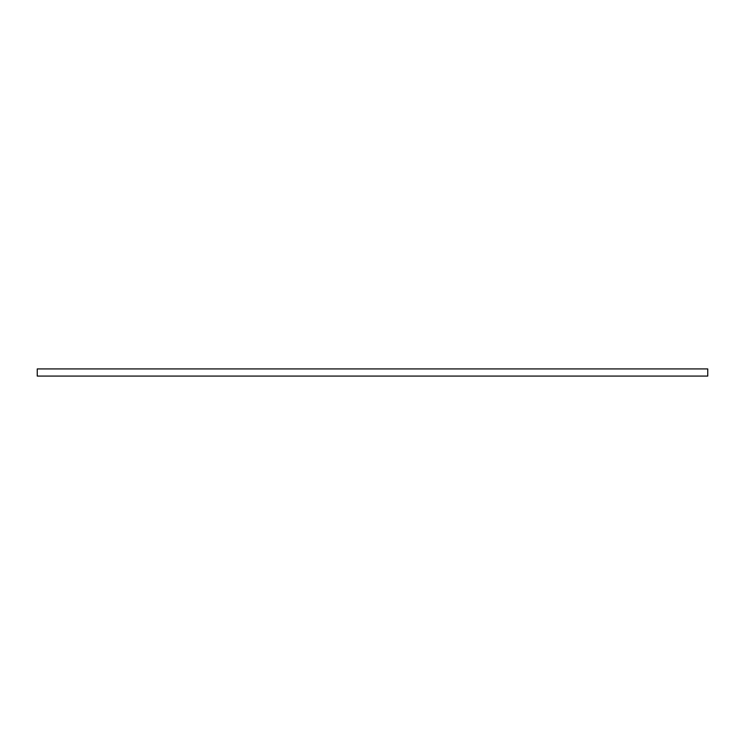 <?xml version="1.0" encoding="UTF-8"?>
<svg xmlns="http://www.w3.org/2000/svg" width="745" height="745" viewBox="0 0 745 745"><rect width="100%" height="100%" fill="white"/><g stroke="black" fill="none" stroke-linecap="round" stroke-linejoin="round"><path stroke-width="1.12" d="M37.25 376.076L707.75 376.076L707.75 368.924L37.25 368.924L37.25 376.076"/></g></svg>
